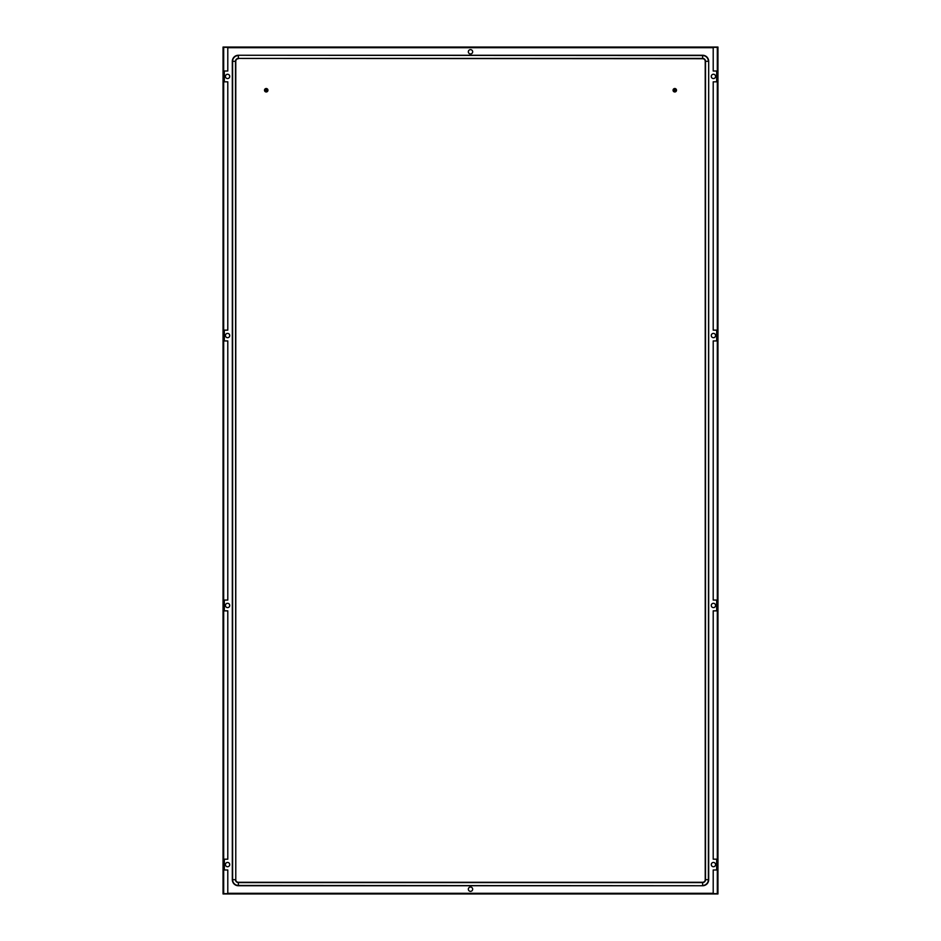 <?xml version="1.0" encoding="UTF-8"?>
<svg xmlns="http://www.w3.org/2000/svg" width="941" height="941" viewBox="0 0 941 941"><rect width="100%" height="100%" fill="white"/><g stroke="black" fill="none" stroke-linecap="round" stroke-linejoin="round"><path stroke-width="0.71" stroke-dasharray="4.71 3.53" d="M676.05 90.242A1.27 1.27 0 0 1 674.779 91.512A1.27 1.27 0 0 1 673.497 90.242A1.27 1.27 0 0 1 674.779 88.96A1.27 1.27 0 0 1 676.05 90.242A1.27 1.27 0 0 1 674.779 91.512A1.27 1.27 0 0 1 673.497 90.242A1.27 1.27 0 0 1 674.779 88.96A1.27 1.27 0 0 1 676.05 90.242M676.508 90.242A1.729 1.729 0 0 0 674.779 88.513A1.729 1.729 0 0 0 673.05 90.242A1.729 1.729 0 0 0 674.779 91.959A1.729 1.729 0 0 0 676.508 90.242M674.497 88.536L674.497 91.947M675.062 88.536L675.062 91.947M470.5 887.045A2.164 2.164 0 0 0 468.336 889.198A2.164 2.164 0 0 0 470.5 891.362A2.164 2.164 0 0 0 472.664 889.198A2.164 2.164 0 0 0 470.5 887.045M470.5 53.955A2.164 2.164 0 0 1 468.336 51.802A2.164 2.164 0 0 1 470.5 49.638A2.164 2.164 0 0 1 472.664 51.802A2.164 2.164 0 0 1 470.5 53.955M713.431 607.615A2.164 2.164 0 0 1 711.267 605.463A2.164 2.164 0 0 1 713.431 603.299A2.164 2.164 0 0 1 715.583 605.463A2.164 2.164 0 0 1 713.431 607.615M713.431 333.385A2.164 2.164 0 0 0 711.267 335.537A2.164 2.164 0 0 0 713.431 337.701A2.164 2.164 0 0 0 715.583 335.537A2.164 2.164 0 0 0 713.431 333.385M227.569 603.299A2.164 2.164 0 0 0 225.417 605.463A2.164 2.164 0 0 0 227.569 607.615A2.164 2.164 0 0 0 229.733 605.463A2.164 2.164 0 0 0 227.569 603.299M227.569 337.701A2.164 2.164 0 0 1 225.417 335.537A2.164 2.164 0 0 1 227.569 333.385A2.164 2.164 0 0 1 229.733 335.537A2.164 2.164 0 0 1 227.569 337.701M713.431 866.743A2.164 2.164 0 0 1 711.267 864.579A2.164 2.164 0 0 1 713.431 862.427A2.164 2.164 0 0 1 715.583 864.579A2.164 2.164 0 0 1 713.431 866.743M713.431 74.257A2.164 2.164 0 0 0 711.267 76.421A2.164 2.164 0 0 0 713.431 78.573A2.164 2.164 0 0 0 715.583 76.421A2.164 2.164 0 0 0 713.431 74.257M227.569 862.427A2.164 2.164 0 0 0 225.417 864.579A2.164 2.164 0 0 0 227.569 866.743A2.164 2.164 0 0 0 229.733 864.579A2.164 2.164 0 0 0 227.569 862.427M227.569 78.573A2.164 2.164 0 0 1 225.417 76.421A2.164 2.164 0 0 1 227.569 74.257A2.164 2.164 0 0 1 229.733 76.421A2.164 2.164 0 0 1 227.569 78.573M223.687 893.95L223.723 893.303L223.723 893.95L223.723 893.303L717.277 893.303L713.207 893.303L717.277 893.303L717.277 893.95L713.207 893.95L717.959 893.95L717.313 893.95L717.313 47.05L717.313 893.95L717.313 47.05L717.959 47.05L717.277 47.697L717.277 47.05L717.277 47.697L223.723 47.697L223.687 47.05L223.687 893.95L223.687 47.05L223.041 47.05L223.687 47.05L223.687 893.95L223.041 893.95L717.277 893.95L717.277 893.303L717.277 893.95M223.041 893.95L223.723 893.303L223.723 893.95M717.959 47.05L717.277 47.697L717.277 893.303L223.723 893.303L227.793 893.303L223.723 893.303L223.723 47.05L223.723 47.697L223.041 47.05M266.915 893.303L265.186 893.303L266.915 893.303M674.085 893.303L672.356 893.303L674.085 893.303M674.085 893.95L672.356 893.95L674.085 893.95M266.915 893.95L265.186 893.95L266.915 893.95M223.723 893.303L223.723 47.697L717.277 47.697L713.207 47.697L717.277 47.697L717.277 893.303L717.959 893.95M717.277 893.303L717.313 893.95M223.723 47.697L227.793 47.697L223.723 47.697L223.723 47.05L227.793 47.05L223.687 47.05M266.915 47.697L268.644 47.697L266.915 47.697M674.085 47.697L672.356 47.697L674.085 47.697M674.085 47.05L672.356 47.05L674.085 47.05M266.915 47.05L265.186 47.05L266.915 47.05M717.313 47.05L223.723 47.05M717.277 47.697L717.277 47.05M227.793 893.95L227.793 869.978L224.334 869.978L224.334 859.18L227.793 859.18L227.793 610.862L224.334 610.862L224.334 600.064L227.793 600.064L227.793 340.936L224.334 340.936L224.334 330.138L227.793 330.138L227.793 81.82L224.334 81.82L224.334 71.022L227.793 71.022L227.793 47.05M713.207 47.05L713.207 71.022L716.666 71.022L716.666 81.82L713.207 81.82L713.207 330.138L716.666 330.138L716.666 340.936L713.207 340.936L713.207 600.064L716.666 600.064L716.666 610.862L713.207 610.862L713.207 859.18L716.666 859.18L716.666 869.978L713.207 869.978L713.207 893.95M238.367 55.26A6.046 6.046 0 0 0 232.321 61.306L232.321 879.694A6.046 6.046 0 0 0 238.367 885.74L702.633 885.74A6.046 6.046 0 0 0 708.679 879.694L708.679 61.306A6.046 6.046 0 0 0 702.633 55.26L238.367 55.26M238.367 58.707A2.588 2.588 0 0 0 235.779 61.306L235.779 879.694A2.588 2.588 0 0 0 238.367 882.293L702.633 882.293A2.588 2.588 0 0 0 705.221 879.694L705.221 61.306A2.588 2.588 0 0 0 702.633 58.707L238.367 58.707M674.779 88.619A1.623 1.623 0 0 1 676.391 90.242A1.623 1.623 0 0 1 674.779 91.853A1.623 1.623 0 0 1 673.156 90.242A1.623 1.623 0 0 1 674.779 88.619A1.623 1.623 0 0 1 676.391 90.242A1.623 1.623 0 0 1 674.779 91.853A1.623 1.623 0 0 1 673.156 90.242A1.623 1.623 0 0 1 674.779 88.619M673.697 89.524L675.65 89.277L676.038 90.524L675.038 91.512L673.509 90.501L674.426 88.995L673.78 89.63M673.533 90.336L674.732 88.948L676.061 90.36A1.294 1.294 0 0 1 675.885 90.901L674.779 91.536L673.65 90.877L674.309 91.23L673.815 89.807L675.109 89.148L675.779 91.054L674.779 91.536L673.709 90.254M673.615 89.666L673.497 90.042A1.294 1.294 0 0 1 673.932 89.254L675.579 89.219A1.294 1.294 0 0 1 676.05 89.995L675.497 91.312M675.226 91.195L675.767 90.595L675.226 91.195M675.967 90.759L675.32 91.406L675.767 89.866L675.109 91.242L675.897 90.889M673.697 90.948L673.721 90.113L674.615 91.277L673.497 90.43M674.638 91.289L673.485 90.089M673.485 90.265L674.603 91.524L673.485 90.242M673.721 90.171L674.697 91.289L673.721 90.171L674.25 89.313L673.509 89.995L674.085 89.136M675.791 91.042L674.027 90.983L673.968 89.548M675.85 90.971L674.779 91.536L673.65 90.877L674.297 89.289C676.085 90.842 675.897 91.148 673.721 90.242L674.085 91.042M674.838 91.536L675.779 90.806L674.144 91.371M675.485 91.324L675.956 89.713L675.179 91.218L674.25 91.159L675.991 90.701L675.756 89.83L675.614 91.218L674.121 91.359M675.262 91.442L675.238 91.442A1.294 1.294 0 0 1 674.779 91.536L673.932 91.218M674.332 91.453L673.497 90.007M675.65 90.83L674.179 91.112L673.721 90.242C675.191 91.665 675.744 91.371 675.356 89.348L674.426 89.242C678.108 89.383 673.121 93.253 673.909 89.618L675.344 89.348M675.614 90.877L674.132 91.077L673.721 90.242M674.297 89.289L673.827 90.701L673.803 89.83C676.179 90.089 676.179 90.383 673.815 90.665L674.556 89.207L675.544 89.195L675.838 90.242L675.462 89.43M673.544 90.642L674.179 89.089L673.544 90.654M674.297 91.442L675.097 91.489M673.897 90.818L673.533 89.854M675.45 89.124L673.791 89.395L675.462 89.136M674.356 89.266L673.791 89.842L675.309 89.324L673.85 89.724L673.803 90.654M674.015 89.183L673.521 89.913L674.791 89.077M675.356 91.148L673.862 90.771L674.262 89.313L673.744 90.03M675.709 89.336L676.073 90.183L674.932 88.948L675.532 89.501L673.956 89.571L675.544 89.195M673.521 90.571L674.262 89.042A1.294 1.294 0 0 1 675.203 89.019L676.05 90.454A1.294 1.294 0 0 1 675.614 91.218L675.767 90.842M674.25 89.054L673.603 89.677M676.061 90.336L675.779 89.666M675.532 89.501L675.838 90.277L675.673 89.301M675.779 90.806L676.038 89.936M675.626 89.618L675.309 91.159L675.826 90.395L674.92 89.195L675.791 90.536L674.944 89.195L675.662 89.654M675.367 89.089L674.474 88.972M674.027 90.983L675.673 91.171M675.991 89.795L675.426 91.359M675.015 91.512L675.956 90.771M676.038 90.512L675.909 89.607L675.556 91.277M675.991 89.771L675.403 91.371M674.85 91.536L674.779 91.536A1.294 1.294 0 0 0 675.603 91.23M675.885 90.901L675.156 91.477M674.897 91.289L674.132 91.077M674.979 91.277L674.179 91.112M675.873 89.548L675.614 91.23M674.344 89.019L675.238 89.03M673.697 90.959L673.485 90.065M673.85 90.759L673.756 89.971M673.721 90.113L674.144 89.336M673.544 89.83L674.109 89.124M673.685 89.548L675.297 89.054M673.862 89.324L674.673 88.948M673.909 89.277L675.614 89.242M673.921 89.607L674.638 89.183M674.497 88.972L675.391 89.101M674.638 88.948L675.52 89.183M674.826 89.183L675.556 89.524M674.685 89.183L675.45 89.419M675.662 89.301L676.061 90.101M675.767 89.866L675.732 90.701M675.732 89.795L675.767 90.618M266.221 91.853A1.623 1.623 0 0 1 264.609 90.242A1.623 1.623 0 0 1 266.221 88.619A1.623 1.623 0 0 1 267.844 90.242A1.623 1.623 0 0 1 266.221 91.853A1.623 1.623 0 0 1 264.609 90.242A1.623 1.623 0 0 1 266.221 88.619A1.623 1.623 0 0 1 267.844 90.242A1.623 1.623 0 0 1 266.221 91.853M267.232 89.654L266.656 91.465L267.303 90.948L265.703 91.43L264.939 90.395L265.444 89.195L266.656 89.054L267.491 89.971L266.491 91.5L265.291 91.136L264.962 89.936L266.397 88.948L267.515 90.23L266.268 89.066L267.303 90.242L266.221 88.936L267.091 89.277M265.327 89.301L266.856 89.113M264.962 89.96L265.091 90.865L265.691 89.324L265.327 90.795L265.503 89.16M265.727 89.301L265.197 89.971L265.727 89.301M265.044 90.783L265.656 89.077M265.891 89.23L265.291 89.748L265.891 89.23M266.574 88.983L267.303 89.524L266.209 89.077M266.303 89.183L267.021 89.548L266.303 89.183M267.515 90.124L266.315 88.948L267.515 90.136M267.503 89.995L266.597 91.23L265.15 90.83L265.386 89.254L266.774 89.336L265.15 89.501L266.785 89.066M265.821 89.254L266.75 89.324L265.256 89.807L265.821 89.254M265.009 89.795L265.597 89.101L265.197 90.007M265.221 90.806L265.221 89.666M265.738 89.042L265.762 89.03A1.294 1.294 0 0 1 266.221 88.936L266.797 89.077M265.244 89.618L266.644 89.007L267.315 90.136M266.232 89.077L267.503 90.477L266.421 88.96M266.821 89.36L266.009 89.207L266.821 89.36M266.091 89.183L267.303 90.242L267.009 90.995M267.079 89.618L266.35 89.183L267.079 89.618M267.479 89.901L266.703 91.183C264.915 89.642 265.103 89.324 267.279 90.242L267.479 90.113M267.385 89.654L266.574 91.489M266.385 89.195L267.15 89.713L266.915 91.336L265.174 90.536M266.738 91.159L267.103 89.654L267.22 90.583M267.279 90.371L267.068 89.595L267.409 90.301L265.762 91.453A1.294 1.294 0 0 0 266.703 91.442L267.209 90.618L266.644 91.206M266.856 91.136L266.938 89.454L267.279 90.265M267.515 90.301L266.491 88.972L267.515 90.312M267.091 91.195L267.503 90.477A1.294 1.294 0 0 1 267.068 91.218L267.22 90.854M267.515 90.383L267.303 89.513L267.515 90.383M267.456 90.642L266.891 91.348L267.456 90.642M267.197 89.818L267.197 90.654L267.197 89.818C264.821 90.089 264.821 90.383 267.185 90.677L266.738 91.43L267.385 90.806M267.256 91.018L265.633 91.383M264.939 90.371L266.209 91.395M267.268 91.006L265.656 91.124C265.256 89.113 265.809 88.819 267.279 90.242L266.856 89.383M267.173 90.701L266.515 91.489M266.315 91.289L267.056 90.901L265.397 90.889L265.985 91.512L264.927 90.312M266.174 91.289L265.209 91.042M266.562 91.242L265.691 91.148L266.574 91.23C262.892 91.089 267.879 87.219 267.091 90.854L265.609 91.089L267.115 90.818M265.338 90.818L266.08 91.289L265.209 89.948L266.056 91.277L265.338 90.818M264.986 90.618L265.033 89.724M265.174 90.077L265.362 90.854L264.927 90.207A1.27 1.27 0 0 1 266.221 88.96A1.27 1.27 0 0 1 267.503 90.242A1.27 1.27 0 0 1 266.221 91.512A1.27 1.27 0 0 1 264.95 90.242A1.27 1.27 0 0 1 266.221 88.96A1.27 1.27 0 0 1 267.503 90.242A1.27 1.27 0 0 1 266.221 91.512A1.27 1.27 0 0 1 264.95 90.242L264.927 90.289M265.703 91.43L266.585 91.477M265.55 91.348L266.421 91.512L265.55 91.348M266.362 91.524L264.95 90.454A1.294 1.294 0 0 0 265.421 91.253L265.762 91.23M265.844 88.995L265.115 89.571A1.294 1.294 0 0 0 264.927 90.148L265.915 91.5L264.939 90.113M265.903 88.983L266.221 88.936A1.294 1.294 0 0 0 265.397 89.242L266.162 88.948M265.044 90.759L264.974 89.889M265.174 90.136L265.421 90.924L265.174 90.136M265.985 88.96L266.726 89.042M264.986 89.877L265.515 89.148M265.033 89.713L265.68 89.066M264.962 90.536L266.15 88.948M265.444 89.466L264.939 90.042L265.844 91.477L264.939 90.042A1.294 1.294 0 0 1 265.386 89.254L266.221 88.936M265.139 90.336L265.386 89.254M266.397 89.195L267.244 90.501M266.127 89.183L265.386 89.595L266.868 89.395M266.656 91.453L265.762 91.453M267.385 89.666L266.985 91.289M267.456 89.83L266.821 91.395L267.456 89.818M267.138 90.759L267.209 89.854L267.162 90.736M267.397 90.783L266.75 91.418M267.138 91.159L266.327 91.524M267.079 90.865L266.362 91.289M266.503 91.5L265.609 91.383M266.115 91.289L265.397 90.889M266.256 91.301L265.503 91.018M266.468 91.265L265.656 91.124M264.986 90.595L265.044 89.701M267.95 90.242A1.729 1.729 0 0 0 266.221 88.513A1.729 1.729 0 0 0 264.492 90.242A1.729 1.729 0 0 0 266.221 91.959A1.729 1.729 0 0 0 267.95 90.242M265.938 88.536L265.938 91.947M266.503 88.536L266.503 91.947M672.356 893.303L672.356 893.95M265.186 893.303L265.186 893.95M672.356 47.05L672.356 47.697M265.186 47.05L265.186 47.697M268.644 47.05L268.644 47.697M268.644 893.303L268.644 893.95M675.814 47.05L675.814 47.697M675.814 893.303L675.814 893.95M675.814 89.924L675.238 89.242M675.567 90.971L675.85 90.195M265.644 89.336L266.432 89.183M266.691 89.242L267.232 89.889"/><path stroke-width="1.41" d="M676.508 90.242A1.729 1.729 0 0 0 674.497 88.536A1.729 1.729 0 0 0 674.497 91.947A1.729 1.729 0 0 0 676.508 90.242M675.062 88.536L675.062 91.947M674.497 88.536L674.497 91.947M470.5 887.045A2.164 2.164 0 0 0 468.336 889.198A2.164 2.164 0 0 0 470.5 891.362A2.164 2.164 0 0 0 472.664 889.198A2.164 2.164 0 0 0 470.5 887.045M713.431 333.385A2.164 2.164 0 0 0 711.267 335.537A2.164 2.164 0 0 0 713.431 337.701A2.164 2.164 0 0 0 715.583 335.537A2.164 2.164 0 0 0 713.431 333.385M713.431 74.257A2.164 2.164 0 0 0 711.267 76.421A2.164 2.164 0 0 0 713.431 78.573A2.164 2.164 0 0 0 715.583 76.421A2.164 2.164 0 0 0 713.431 74.257M227.569 74.257A2.164 2.164 0 0 1 229.733 76.421A2.164 2.164 0 0 1 227.569 78.573A2.164 2.164 0 0 1 225.417 76.421A2.164 2.164 0 0 1 227.569 74.257M227.569 862.427A2.164 2.164 0 0 0 225.417 864.579A2.164 2.164 0 0 0 227.569 866.743A2.164 2.164 0 0 0 229.733 864.579A2.164 2.164 0 0 0 227.569 862.427M713.431 862.427A2.164 2.164 0 0 1 715.583 864.579A2.164 2.164 0 0 1 713.431 866.743A2.164 2.164 0 0 1 711.267 864.579A2.164 2.164 0 0 1 713.431 862.427M227.569 333.385A2.164 2.164 0 0 1 229.733 335.537A2.164 2.164 0 0 1 227.569 337.701A2.164 2.164 0 0 1 225.417 335.537A2.164 2.164 0 0 1 227.569 333.385M227.569 603.299A2.164 2.164 0 0 0 225.417 605.463A2.164 2.164 0 0 0 227.569 607.615A2.164 2.164 0 0 0 229.733 605.463A2.164 2.164 0 0 0 227.569 603.299M713.431 603.299A2.164 2.164 0 0 1 715.583 605.463A2.164 2.164 0 0 1 713.431 607.615A2.164 2.164 0 0 1 711.267 605.463A2.164 2.164 0 0 1 713.431 603.299M470.5 49.638A2.164 2.164 0 0 1 472.664 51.802A2.164 2.164 0 0 1 470.5 53.955A2.164 2.164 0 0 1 468.336 51.802A2.164 2.164 0 0 1 470.5 49.638M227.793 893.95L223.041 893.95L223.041 47.05L713.207 47.05L713.207 71.022L716.666 71.022L716.666 81.82L713.207 81.82L713.207 330.138L716.666 330.138L716.666 340.936L713.207 340.936L713.207 600.064L716.666 600.064L716.666 610.862L713.207 610.862L713.207 859.18L716.666 859.18L716.666 869.978L713.207 869.978L713.207 893.95L227.793 893.95L227.793 869.978L224.334 869.978L224.334 859.18L227.793 859.18L227.793 610.862L224.334 610.862L224.334 600.064L227.793 600.064L227.793 340.936L224.334 340.936L224.334 330.138L227.793 330.138L227.793 81.82L224.334 81.82L224.334 71.022L227.793 71.022L227.793 47.05M223.041 893.95L223.041 47.05M713.207 893.303L227.793 893.303L713.207 893.303M713.207 47.05L717.959 47.05L717.959 893.95L713.207 893.95M717.959 47.05L717.959 893.95M227.793 47.697L713.207 47.697L227.793 47.697M238.367 58.707A2.588 2.588 0 0 0 235.779 61.306L235.779 879.694A2.588 2.588 0 0 0 238.367 882.293L702.633 882.293A2.588 2.588 0 0 0 705.221 879.694L705.221 61.306A2.588 2.588 0 0 0 702.633 58.707L238.367 58.424A2.882 2.882 0 0 0 235.485 61.306L235.779 61.306M232.321 61.306L232.321 879.694A6.046 6.046 0 0 0 238.367 885.74L702.633 885.74A6.046 6.046 0 0 0 708.679 879.694L708.679 61.306A6.046 6.046 0 0 0 702.633 55.26L238.367 55.26A6.046 6.046 0 0 0 232.321 61.306L235.485 61.306L235.779 879.694M267.95 90.242A1.729 1.729 0 0 0 265.938 88.536A1.729 1.729 0 0 0 265.938 91.947A1.729 1.729 0 0 0 267.95 90.242M266.503 88.536L266.503 91.947M265.938 88.536L265.938 91.947M223.687 893.95L223.687 47.05M717.313 47.05L717.313 893.95M702.633 55.26L702.633 58.424L238.367 58.424L238.367 55.543A5.764 5.764 0 0 0 232.615 61.306L232.615 879.694L235.485 879.694A2.882 2.882 0 0 0 238.367 882.576L238.367 882.293M238.367 55.26L702.633 55.543A5.764 5.764 0 0 1 708.385 61.306L705.221 61.306M708.679 879.694L705.515 879.694L705.515 61.306A2.882 2.882 0 0 0 702.633 58.424L702.633 58.707M708.679 61.306L708.385 879.694A5.764 5.764 0 0 1 702.633 885.457L702.633 882.293M238.367 885.74L238.367 882.576L702.633 882.576A2.882 2.882 0 0 0 705.515 879.694L705.221 879.694M702.633 885.74L238.367 885.457A5.764 5.764 0 0 1 232.615 879.694L232.321 879.694"/></g></svg>
